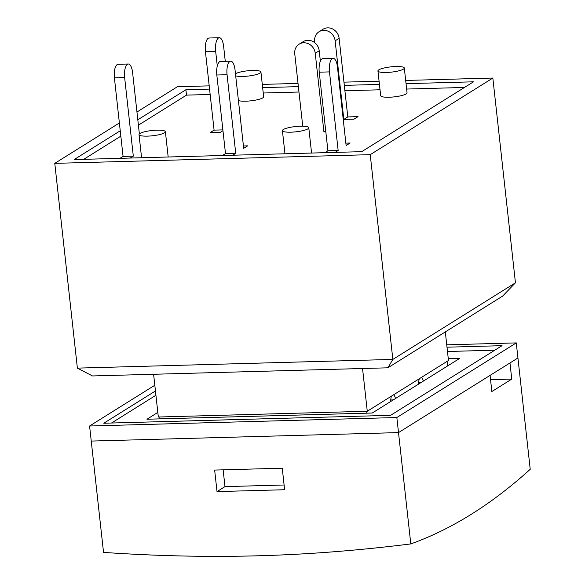 <?xml version="1.0" encoding="UTF-8"?>
<svg xmlns="http://www.w3.org/2000/svg" width="585" height="585" viewBox="0 0 585 585"><rect width="100%" height="100%" fill="white"/><g stroke="black" fill="none" stroke-linecap="round" stroke-linejoin="round"><path stroke-width="0.88" d="M139.917 133.49A13.265 2.647 173.7 0 1 154.491 130.294A13.265 2.647 173.7 0 1 165.387 131.698A13.265 2.647 173.7 0 1 152.495 135.779A13.265 2.647 173.7 0 1 139.025 134.608A13.265 2.647 173.7 0 1 139.917 133.49M165.387 131.698L168.122 156.458A13.265 2.647 173.7 0 1 167.917 157.007M283.308 129.541A13.265 2.647 173.7 0 1 297.882 126.338A13.265 2.647 173.7 0 1 308.778 127.742A13.265 2.647 173.7 0 1 295.886 131.83A13.265 2.647 173.7 0 1 282.416 130.652A13.265 2.647 173.7 0 1 283.308 129.541M308.778 127.742L311.512 152.502A13.265 2.647 173.7 0 1 311.308 153.051M378.839 69.834A13.265 2.647 173.7 0 1 393.42 66.632A13.265 2.647 173.7 0 1 404.315 68.043A13.265 2.647 173.7 0 1 391.423 72.123A13.265 2.647 173.7 0 1 377.947 70.953A13.265 2.647 173.7 0 1 378.839 69.834M404.315 68.043L407.05 92.803A13.265 2.647 173.7 0 1 394.158 96.883A13.265 2.647 173.7 0 1 380.681 95.713L377.947 70.953M235.47 73.776A13.265 2.647 173.7 0 1 250.051 70.588A13.265 2.647 173.7 0 1 260.925 71.992A13.265 2.647 173.7 0 1 250.621 75.743A13.265 2.647 173.7 0 1 235.689 75.809M260.925 71.992L263.659 96.752A13.265 2.647 173.7 0 1 253.349 100.503A13.265 2.647 173.7 0 1 238.424 100.569M464.461 87.457L406.634 89.052M380.031 89.79L344.909 90.755M298.972 92.02L263.243 93.008M210.154 94.47L186.491 95.121L138.404 125.175M137.811 119.786L185.898 89.739L209.562 89.088M262.65 87.626L298.372 86.638M344.316 85.373L379.438 84.401M406.041 83.67L473.499 81.812L361.72 151.661L74.12 159.595L120.239 130.769M185.898 89.739L186.491 95.121M120.832 136.151L83.75 159.325M387.87 367.811L392.842 359.417L515.443 282.804L502.669 296.068L387.87 367.811L92.481 375.95L77.381 368.119L392.842 359.417L370.232 154.667L54.778 163.361L119.384 122.989M515.443 282.804L492.841 78.046L370.232 154.667M77.381 368.119L54.778 163.361M136.956 112.006L177.379 86.741L209.203 85.863M262.292 84.401L298.021 83.414M343.958 82.149L379.08 81.183M405.683 80.445L492.841 78.046M157.826 412.432L146.952 419.226L372.279 413.017L459.854 358.291L448.264 358.605M494.815 350.188L447.481 351.497M447.006 347.19L502.047 345.669L390.59 415.328L103.808 423.233L155.449 390.955M155.924 395.263L111.516 423.021M446.743 344.821L516.27 342.905L530.222 469.294C491.539 504.35 451.73 529.228 410.802 543.926C305.904 557.022 210.68 559.648 103.538 552.401L91.245 441.075L398.509 432.6L517.937 357.976L509.974 362.949L511.758 379.095L491.853 391.533L490.069 375.387L398.509 432.6L410.802 543.926M89.585 426.004L91.245 441.075L398.509 432.6L396.849 417.529L89.585 426.004L154.82 385.237M516.27 342.905L396.849 417.529M490.588 380.089L491.268 379.665L511.758 379.095M217.02 491.597L214.644 470.069L282.248 468.205L284.624 489.733L217.02 491.597L224.984 486.625L284.098 484.994M223.134 469.835L224.984 486.625M314.81 42.756L314.657 41.396A11.049 10.003 58 0 1 319.044 31.736A11.049 10.003 58 0 1 335.139 40.826L343.819 119.413L354.057 119.135L358.042 116.642L347.797 116.927L339.124 38.339A11.049 10.003 -122 0 0 323.022 29.25L319.044 31.736M343.819 119.413L347.797 116.927M302.745 126.206L294.752 53.835A11.049 10.003 58 0 1 299.14 44.175A11.049 10.003 58 0 1 315.235 53.264L323.914 131.852L325.823 131.8M323.914 131.852L325.706 130.733M320.368 61.198L319.22 50.778A11.049 10.003 -122 0 0 303.118 41.689L299.14 44.175M217.291 66.032L215.653 51.253A11.049 4.146 -91.6 0 1 219.331 37.718L209.094 38.003A11.049 4.146 88.4 0 0 205.415 51.538L214.088 130.126L210.11 132.612L220.355 132.327L222.965 130.696M214.088 130.126L222.878 129.885M219.331 37.718A11.049 4.146 -91.6 0 1 223.616 46.281L225.276 61.337M130.25 158.045L133.314 156.129L124.642 77.542A11.049 4.146 -91.6 0 1 128.312 64.006L118.075 64.291A11.049 4.146 88.4 0 0 114.397 77.827L123.069 156.414L120.005 158.33M123.069 156.414L133.314 156.129M128.312 64.006A11.049 4.146 -91.6 0 1 132.598 72.569L139.369 133.899M335.095 152.4L338.159 150.484L329.479 71.896A11.049 4.146 -91.6 0 1 333.157 58.361L322.913 58.646A11.049 4.146 88.4 0 0 319.242 72.182L327.914 150.769L324.851 152.678M333.157 58.361A11.049 4.146 -91.6 0 1 337.443 66.924L346.115 145.511L350.101 143.018L345.859 143.135M327.914 150.769L338.159 150.484M232.669 155.222L235.733 153.307L227.06 74.719A11.049 4.146 -91.6 0 1 230.739 61.184L220.494 61.469A11.049 4.146 88.4 0 0 216.816 75.004L225.496 153.592L222.432 155.508M230.739 61.184A11.049 4.146 -91.6 0 1 235.024 69.747L243.696 148.334L247.674 145.848L243.433 145.965M225.496 153.592L235.733 153.307M418.611 384.06A6.632 2.486 -91.6 0 1 419.46 378.634M423.291 381.135A6.632 2.486 88.4 0 0 421.427 377.405M390.743 401.478A6.632 2.486 -91.6 0 1 391.599 396.052M395.423 398.553A6.632 2.486 88.4 0 0 393.566 394.824M153.606 374.268L158.33 417.01L367.27 411.255L448.476 360.506L445.317 331.907M447.62 365.932L447.115 361.354M366.875 413.164L366.671 411.27M159.99 418.867L159.778 416.973M362.546 368.506L367.27 411.255M335.139 40.826L339.124 38.339M315.235 53.264L319.22 50.778M205.415 51.538L215.653 51.253M114.397 77.827L124.642 77.542M319.242 72.182L329.479 71.896M216.816 75.004L227.06 74.719M390.765 399.964L393.281 399.891M418.626 382.546L421.141 382.48M141.577 157.731L139.025 134.608M284.968 153.782L282.416 130.652"/></g></svg>
